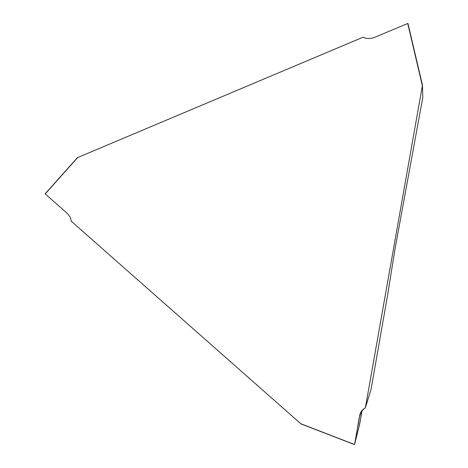 <?xml version="1.0" encoding="UTF-8"?>
<svg xmlns="http://www.w3.org/2000/svg" width="468" height="468" viewBox="0 0 468 468"><rect width="100%" height="100%" fill="white"/><g stroke="black" fill="none" stroke-linecap="round" stroke-linejoin="round"><path stroke-width="0.7" d="M77.384 157.681L362.998 37.235L363.478 37.44C367.111 38.902 370.814 38.879 374.599 37.364L407.944 23.406L422.469 85.176L365.35 407.88L364.952 408.114C359.471 411.928 359.085 418.755 357.985 424.897L355.306 441.5C357.622 431.952 359.728 425.523 362.016 410.553L359.752 423.745L354.539 444.565L301.088 423.914M301.029 423.932L71.329 221.282C70.767 217.965 69.252 215.186 66.778 212.946L45.133 193.822L77.413 157.681M360.009 414.11L354.539 444.565M359.594 415.748L360.073 413.917C360.998 411.425 362.624 409.488 364.952 408.114M365.35 407.88L371.042 389.37L387.504 295.723L395.027 248.894L422.791 97.461L422.469 85.176M45.191 193.951L77.682 157.546M354.539 444.495L300.684 423.686M407.722 23.47L422.358 85.708M354.522 444.6L300.924 423.891M45.139 193.816L77.442 157.617"/></g></svg>
